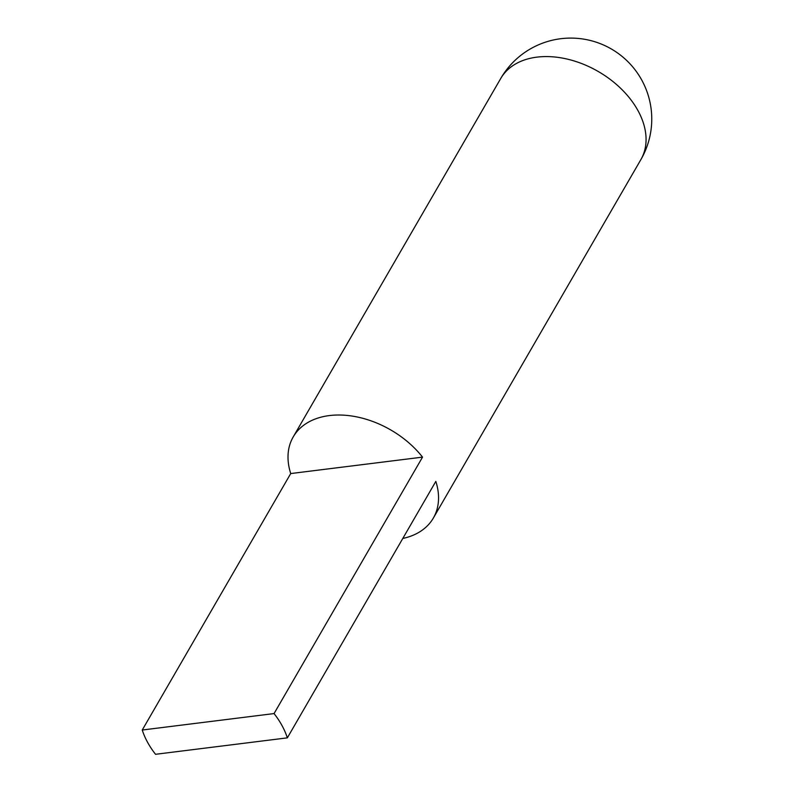 <?xml version="1.0" encoding="UTF-8"?>
<svg xmlns="http://www.w3.org/2000/svg" width="794" height="794" viewBox="0 0 794 794"><rect width="100%" height="100%" fill="white"/><g stroke="black" fill="none" stroke-linecap="round" stroke-linejoin="round"><path stroke-width="1.19" d="M274.059 713.578L142.245 730.023A80.958 54.905 -149.9 0 0 147.585 742.321A80.958 54.905 -149.9 0 0 155.535 754.3L287.349 737.854A80.958 54.905 -149.9 0 0 282.009 725.557A80.958 54.905 -149.9 0 0 274.059 713.578L422.537 457.126L290.723 473.561A80.958 54.905 30.1 0 1 293.214 436.918A80.958 54.905 30.1 0 1 352.387 416.106A80.958 54.905 30.1 0 1 422.537 457.126M142.245 730.023L290.723 473.561M287.349 737.854L435.827 481.402A80.958 54.905 30.1 0 1 433.345 518.055A80.958 54.905 30.1 0 1 402.796 538.451M536.903 57.138A80.958 54.905 -149.9 0 0 500.736 78.487A80.958 80.958 0 0 1 641.81 80.174A80.958 80.958 0 0 1 640.867 159.624A80.958 54.905 -149.9 0 0 638.009 110.674A80.958 54.905 -149.9 0 0 536.903 57.138M293.214 436.918L500.736 78.487M433.345 518.055L640.867 159.624"/></g></svg>
